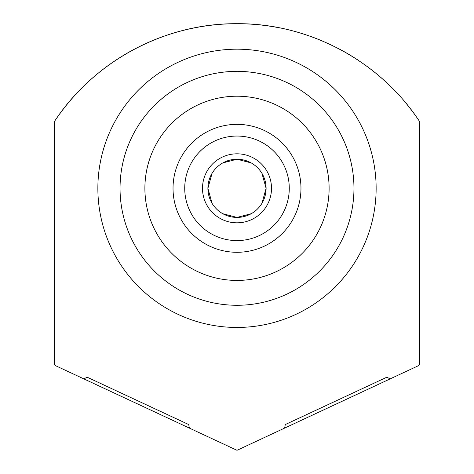 <?xml version="1.0" encoding="UTF-8"?>
<svg xmlns="http://www.w3.org/2000/svg" width="474" height="474" viewBox="0 0 474 474"><rect width="100%" height="100%" fill="white"/><g stroke="black" fill="none" stroke-linecap="round" stroke-linejoin="round"><path stroke-width="0.71" d="M237 96.216A92.104 92.104 0 0 0 144.896 188.32A92.104 92.104 0 0 0 237 280.43A92.104 92.104 0 0 0 329.104 188.32A92.104 92.104 0 0 0 237 96.216A92.104 92.104 0 0 0 144.896 188.32A92.104 92.104 0 0 0 237 280.43L237 305.28A116.96 116.96 0 0 1 120.041 188.32A116.96 116.96 0 0 1 237 71.361L237 96.216L237 71.361A116.96 116.96 0 0 0 120.041 188.32A116.96 116.96 0 0 0 237 305.28A116.96 116.96 0 0 0 353.959 188.32A116.96 116.96 0 0 0 237 71.361A116.96 116.96 0 0 1 353.959 188.32A116.96 116.96 0 0 1 237 305.28L237 280.43A92.104 92.104 0 0 0 329.104 188.32A92.104 92.104 0 0 0 237 96.216L237 71.361M188.723 424.562L87.056 377.156L83.951 378.933L55.079 365.466L54.249 364.228L54.249 121.777C94.048 60.85 165.159 23.149 237 23.7L237 49.183A139.137 139.137 0 0 0 97.863 188.32A139.137 139.137 0 0 0 237 327.457L237 450.3L189.357 428.087L188.723 424.562L189.357 428.087L188.723 424.562L87.056 377.156L188.723 424.562M386.944 377.156L285.277 424.562L284.643 428.087L237 450.3L237 327.457A139.137 139.137 0 0 0 376.137 188.32A139.137 139.137 0 0 0 237 49.183L237 23.7C308.758 23.113 380 60.873 419.751 121.777L419.751 364.228L418.921 365.466L390.049 378.933L386.944 377.156L390.049 378.933L386.944 377.156L285.277 424.562L386.944 377.156M194.245 27.907A219.302 219.302 0 0 1 279.725 27.901A219.302 219.302 0 0 0 54.249 121.777C94.048 60.85 165.159 23.149 237 23.7C308.758 23.113 380 60.873 419.751 121.777L419.751 364.228L419.751 121.777A219.302 219.302 0 0 0 406.876 104.31A219.302 219.302 0 0 1 419.751 121.777C380 60.873 308.758 23.113 237 23.7C165.159 23.149 94.048 60.85 54.249 121.777L54.249 364.228L55.079 365.466L237 450.3L418.921 365.466L419.751 364.228L418.921 365.466L251.226 443.664L284.643 428.087L285.277 424.562L284.643 428.087L237 450.3L237 327.457A139.137 139.137 0 0 1 97.863 188.32A139.137 139.137 0 0 1 237 49.183A139.137 139.137 0 0 1 376.137 188.32A139.137 139.137 0 0 1 237 327.457A139.137 139.137 0 0 1 116.503 118.755A139.137 139.137 0 0 1 357.497 118.755A139.137 139.137 0 0 1 237 327.457M392.348 88.211A219.302 219.302 0 0 0 376.309 73.63A219.302 219.302 0 0 1 392.348 88.211A219.302 219.302 0 0 0 376.309 73.63M358.936 60.725A219.302 219.302 0 0 0 340.397 49.604A219.302 219.302 0 0 1 358.936 60.725A219.302 219.302 0 0 0 340.397 49.604M320.892 40.379A219.302 219.302 0 0 0 300.599 33.127A219.302 219.302 0 0 1 320.892 40.379A219.302 219.302 0 0 0 300.599 33.127M87.056 377.156L83.951 378.933L87.056 377.156M237 450.3L55.079 365.466L54.249 364.228L54.249 121.777A219.302 219.302 0 0 1 67.136 104.298M81.664 88.2A219.302 219.302 0 0 1 97.697 73.624M115.058 60.731A219.302 219.302 0 0 1 133.591 49.61M153.084 40.391A219.302 219.302 0 0 1 173.377 33.133M237 252.287A63.966 63.966 0 0 0 300.966 188.32A63.966 63.966 0 0 0 237 124.354A63.966 63.966 0 0 0 173.034 188.32A63.966 63.966 0 0 0 237 252.287A63.966 63.966 0 0 1 173.034 188.32A63.966 63.966 0 0 1 237 124.354L237 136.05A52.27 52.27 0 0 0 184.73 188.32A52.27 52.27 0 0 0 237 240.591L237 252.287L237 240.591A52.27 52.27 0 0 0 289.27 188.32A52.27 52.27 0 0 0 237 136.05L237 124.354A63.966 63.966 0 0 1 300.966 188.32A63.966 63.966 0 0 1 237 252.287L237 240.591A52.27 52.27 0 0 1 184.73 188.32A52.27 52.27 0 0 1 237 136.05A52.27 52.27 0 0 1 289.27 188.32A52.27 52.27 0 0 1 237 240.591M291.32 154.536L290.165 152.752L291.32 154.542M288.885 150.904L287.623 149.215L288.885 150.91M274.013 136.151L276.241 137.804L274.019 136.157M272.538 135.137L270.79 134.006L272.538 135.137M270.79 242.635L272.538 241.503L270.796 242.629M274.019 240.49L276.241 238.837L274.013 240.49M287.623 227.425L288.885 225.737L287.623 227.425M290.165 223.888L291.32 222.105L290.171 223.882M182.68 154.542L183.829 152.758L182.68 154.536M185.061 150.981L186.377 149.215L185.061 150.987M199.981 136.157L197.759 137.804L199.987 136.151M201.462 135.137L203.21 134.006L201.462 135.137M182.68 222.105L183.835 223.888L182.68 222.099M185.115 225.737L186.377 227.425L185.115 225.731M199.987 240.49L197.759 238.837L199.981 240.49M201.462 241.503L203.21 242.635L201.462 241.509M251.196 162.92L237 159.223A29.098 29.098 0 0 0 207.902 188.32A29.098 29.098 0 0 0 237 217.418A29.098 29.098 0 0 0 266.098 188.32A29.098 29.098 0 0 0 237 159.223A29.098 29.098 0 0 0 207.902 188.32A29.098 29.098 0 0 0 237 217.418A29.098 29.098 0 0 0 266.098 188.32A29.098 29.098 0 0 0 237 159.223L237 217.418L251.196 213.721M261.944 203.305L266.098 188.32L261.944 173.342M222.804 213.721L237 217.418L237 159.223L222.804 162.92M212.056 173.342L207.902 188.32L212.056 203.305M237 153.819A34.501 34.501 0 0 0 202.499 188.32A34.501 34.501 0 0 0 237 222.821A34.501 34.501 0 0 0 271.501 188.32A34.501 34.501 0 0 0 237 153.819A34.501 34.501 0 0 0 207.12 205.574A34.501 34.501 0 0 0 266.88 205.574A34.501 34.501 0 0 0 237 153.819M237 280.43A92.104 92.104 0 0 1 157.232 142.265A92.104 92.104 0 0 1 316.768 142.265A92.104 92.104 0 0 1 237 280.43L237 305.28A116.96 116.96 0 0 1 135.706 129.84A116.96 116.96 0 0 1 338.294 129.84A116.96 116.96 0 0 1 237 305.28M237 23.7L237 49.183M269.736 133.366L270.79 134.006L269.73 133.366M182.046 155.585L182.686 154.536L182.046 155.591M237 124.354A63.966 63.966 0 0 0 181.601 220.303A63.966 63.966 0 0 0 292.399 220.303A63.966 63.966 0 0 0 237 124.354L237 136.05A52.27 52.27 0 0 0 191.733 214.455A52.27 52.27 0 0 0 282.267 214.455A52.27 52.27 0 0 0 237 136.05M237 159.223A29.098 29.098 0 0 0 211.801 202.866A29.098 29.098 0 0 0 262.199 202.866A29.098 29.098 0 0 0 237 159.223L237 217.418M419.751 121.777A219.302 219.302 0 0 0 406.876 104.31M279.725 27.901A219.302 219.302 0 0 0 54.249 121.777"/></g></svg>
